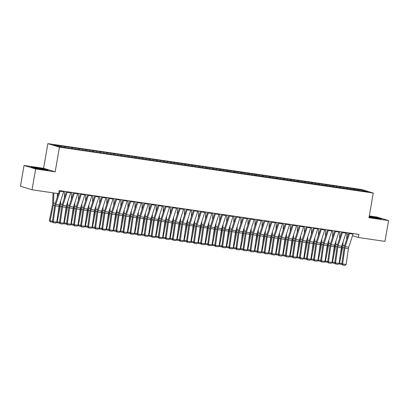 <?xml version="1.0" encoding="UTF-8"?>
<svg xmlns="http://www.w3.org/2000/svg" width="409" height="409" viewBox="0 0 409 409"><rect width="100%" height="100%" fill="white"/><g stroke="black" fill="none" stroke-linecap="round" stroke-linejoin="round"><path stroke-width="0.61" d="M24.044 165.446L35.639 168.963L55.189 171.821L43.594 168.303L24.044 165.446L20.45 186.259L32.045 189.781L58.651 193.672L59.187 190.589L358.877 234.413L358.345 237.496L384.956 241.387L388.55 220.574L376.955 217.051L369.307 215.932M43.594 168.303L47.858 143.631L361.668 189.52L373.259 193.043L59.453 147.153L47.858 143.631M346.975 232.675L346.868 233.314M362.246 190.901L362.722 190.211L346.786 187.7L60.225 145.798L61.335 146.136L61.498 146.918M362.722 190.211L367.548 191.673L359.68 190.696M61.335 146.136L53.574 145.001L58.395 146.463L67.275 147.94L359.782 190.538M65.568 146.754L65.731 147.537M68.395 147.168L68.594 148.13M72.628 147.787L72.792 148.569M75.45 148.201L75.655 149.162M79.689 148.82L79.852 149.602M82.511 149.234L82.71 150.195M86.744 149.852L86.907 150.635M89.566 150.261L89.77 151.228M93.804 150.885L93.968 151.667M96.626 151.294L96.826 152.26M100.859 151.913L101.023 152.7M103.687 152.327L103.886 153.293M107.92 152.946L108.083 153.733M110.742 153.36L110.941 154.326M114.98 153.978L115.139 154.766M117.802 154.392L118.002 155.359M122.035 155.011L122.199 155.793M124.857 155.425L125.062 156.391M129.096 156.044L129.259 156.826M131.918 156.458L132.117 157.419M136.151 157.076L136.315 157.859M138.978 157.491L139.178 158.452M143.211 158.109L143.375 158.891M146.033 158.523L146.233 159.484M150.267 159.142L150.43 159.924M153.094 159.551L153.293 160.517M157.327 160.175L157.491 160.957M160.149 160.584L160.354 161.55M164.387 161.202L164.551 161.99M167.209 161.616L167.409 162.583M171.443 162.235L171.606 163.022M174.265 162.649L174.469 163.615M178.503 163.268L178.667 164.055M181.325 163.682L181.524 164.648M185.558 164.3L185.722 165.083M188.385 164.715L188.585 165.676M192.619 165.333L192.782 166.115M195.441 165.747L195.64 166.708M199.679 166.366L199.837 167.148M202.501 166.78L202.7 167.741M206.734 167.399L206.898 168.181M209.556 167.813L209.761 168.774M213.795 168.431L213.958 169.214M216.617 168.84L216.816 169.807M220.85 169.464L221.013 170.246M223.677 169.873L223.876 170.839M227.91 170.492L228.074 171.279M230.732 170.906L230.932 171.872M234.965 171.524L235.129 172.312M237.793 171.938L237.992 172.905M242.026 172.557L242.189 173.344M244.848 172.971L245.052 173.937M249.086 173.59L249.25 174.372M251.908 174.004L252.108 174.965M256.141 174.623L256.305 175.405M258.963 175.037L259.168 175.998M263.202 175.655L263.365 176.437M266.024 176.069L266.223 177.031M270.257 176.688L270.421 177.47M273.084 177.102L273.284 178.063M277.317 177.721L277.481 178.503M280.139 178.13L280.339 179.096M284.378 178.753L284.536 179.536M287.2 179.162L287.399 180.129M291.433 179.781L291.597 180.568M294.255 180.195L294.46 181.161M298.493 180.814L298.657 181.601M301.315 181.228L301.515 182.194M305.549 181.847L305.712 182.634M308.376 182.261L308.575 183.227M312.609 182.879L312.773 183.661M315.431 183.293L315.63 184.254M319.664 183.912L319.828 184.694M322.491 184.326L322.691 185.287M326.725 184.945L326.888 185.727M329.547 185.359L329.751 186.32M333.785 185.977L333.949 186.76M336.607 186.392L336.806 187.353M340.84 187.01L341.004 187.792M343.662 187.419L343.867 188.385M347.901 188.043L348.064 188.825M350.723 188.452L350.922 189.418M354.956 189.07L355.119 189.858M35.639 168.963L32.045 189.781M373.259 193.043L369 217.711L388.55 220.574M55.189 171.821L59.453 147.153M346.842 234.004L348.289 234.444M352.481 235.717L358.345 237.496M369.102 217.128L376.433 218.437L381.5 218.902L378.008 217.844L369.245 216.3M48.211 170.164L44.719 169.106L36.161 167.578L31.094 167.112L34.586 168.171L43.144 169.699L48.211 170.164M353.846 188.733L353.688 189.648M346.786 187.7L346.627 188.615M339.731 186.673L339.572 187.583M332.67 185.64L332.512 186.55M325.61 184.607L325.457 185.517M318.555 183.575L318.396 184.485M311.494 182.542L311.341 183.452M304.439 181.509L304.281 182.424M297.379 180.476L297.22 181.392M290.324 179.444L290.165 180.359M283.263 178.411L283.105 179.326M276.203 177.383L276.049 178.293M269.148 176.351L268.989 177.261M262.087 175.318L261.929 176.228M255.032 174.285L254.873 175.195M247.972 173.252L247.813 174.162M240.911 172.22L240.758 173.135M233.856 171.187L233.697 172.102M226.796 170.154L226.642 171.069M219.74 169.121L219.582 170.037M212.68 168.094L212.522 169.004M205.625 167.061L205.466 167.971M198.564 166.028L198.406 166.938M191.504 164.996L191.351 165.906M184.449 163.963L184.29 164.873M177.388 162.93L177.23 163.845M170.333 161.898L170.175 162.813M163.273 160.865L163.114 161.78M156.218 159.832L156.059 160.747M149.157 158.804L148.999 159.714M142.097 157.772L141.943 158.682M135.042 156.739L134.883 157.649M127.981 155.706L127.823 156.616M120.926 154.674L120.767 155.584M113.866 153.641L113.707 154.556M106.805 152.608L106.652 153.523M99.75 151.575L99.591 152.491M92.69 150.543L92.531 151.458M85.634 149.515L85.476 150.425M78.574 148.482L78.416 149.392M71.519 147.45L71.36 148.36M64.458 146.417L64.3 147.327M353.151 233.575A2.74 1.135 98.3 0 1 353.008 234.096L348.749 247.21A3.916 1.621 -81.7 0 0 348.407 248.698L346.142 264.47L342.614 263.953L342.757 265.006L342.435 264.966L345.227 265.369L342.757 265.006M349.618 233.058A2.74 1.135 98.3 0 1 349.475 233.58L345.216 246.693A3.916 1.621 -81.7 0 0 344.879 248.181L342.614 263.953L341.812 263.846L344.071 248.074A5.879 2.434 98.3 0 1 344.582 245.85L348.775 232.936M341.812 263.846L342.435 264.966M345.227 265.369L346.142 264.47M342.103 244.909L342.072 245.743A3.916 1.621 98.3 0 1 341.893 247.271L340.216 255.564M339.153 262.977L339.511 263.151L342.65 247.644A5.879 2.434 -81.7 0 0 342.921 245.344L343.033 242.046M346.663 239.444L346.888 232.66M342.134 264.429L339.613 264.107L339.071 263.452M339.613 264.107L339.511 263.151L341.863 263.493M346.091 232.542A2.74 1.135 98.3 0 1 345.948 233.064L341.689 246.182A3.916 1.621 -81.7 0 0 341.346 247.665L339.087 263.437L335.554 262.921L335.697 263.974L335.38 263.933L338.171 264.337L335.697 263.974M342.563 232.026A2.74 1.135 98.3 0 1 342.42 232.547L338.161 245.666A3.916 1.621 -81.7 0 0 337.819 247.148L335.554 262.921L334.751 262.818L337.016 247.041A5.879 2.434 98.3 0 1 337.527 244.817L341.719 231.903M334.751 262.818L335.38 263.933M338.171 264.337L339.087 263.437M339.03 231.509A2.74 1.135 98.3 0 1 338.892 232.031L334.628 245.149A3.916 1.621 -81.7 0 0 334.291 246.632L332.026 262.404L328.499 261.888L328.642 262.941L328.32 262.9L331.111 263.304L328.642 262.941M335.503 230.993A2.74 1.135 98.3 0 1 335.36 231.514L331.101 244.633A3.916 1.621 -81.7 0 0 330.763 246.116L328.499 261.888L327.696 261.786L329.956 246.008A5.879 2.434 98.3 0 1 330.467 243.784L334.659 230.87M327.696 261.786L328.32 262.9M331.111 263.304L332.026 262.404M335.043 243.876L335.017 244.71A3.916 1.621 98.3 0 1 334.833 246.238L333.156 254.531M332.093 261.944L332.456 262.118L335.595 246.612A5.879 2.434 -81.7 0 0 335.866 244.311L335.973 241.013M339.603 238.411L339.828 231.627M335.078 263.396L332.553 263.074L332.011 262.42M332.553 263.074L332.456 262.118L334.802 262.46M327.987 242.844L327.957 243.677A3.916 1.621 98.3 0 1 327.778 245.211L326.096 253.498M325.037 260.911L325.395 261.085L328.534 245.579A5.879 2.434 -81.7 0 0 328.805 243.283L328.918 239.981M332.548 237.378L332.773 230.594M328.018 262.363L325.498 262.046L324.956 261.387M325.498 262.046L325.395 261.085L327.742 261.428M369.112 217.067A5.092 0.291 9.8 0 0 369.961 217.261A5.092 0.291 9.8 0 0 370.789 217.43M374.041 218.012A5.092 0.291 9.8 0 0 377.906 218.421A5.092 0.291 9.8 0 0 375.871 217.803A5.092 0.291 9.8 0 0 369.174 216.693M369.215 216.473L377.824 217.982L380.575 218.82M40.752 169.27A5.092 0.291 9.8 0 0 44.617 169.684A5.092 0.291 9.8 0 0 42.582 169.065A5.092 0.291 9.8 0 0 37.153 168.109A5.092 0.291 9.8 0 0 34.627 167.956A5.092 0.291 9.8 0 0 36.672 168.518A5.092 0.291 9.8 0 0 37.5 168.692M31.943 167.368L36.243 167.767L47.286 170.078M331.975 230.477A2.74 1.135 98.3 0 1 331.832 230.998L327.573 244.117A3.916 1.621 -81.7 0 0 327.231 245.599L324.971 261.371L321.438 260.855L321.581 261.913L321.259 261.867L324.056 262.271L321.581 261.913M328.447 229.96A2.74 1.135 98.3 0 1 328.304 230.482L324.046 243.6A3.916 1.621 -81.7 0 0 323.703 245.083L321.438 260.855L320.636 260.753L322.9 244.976A5.879 2.434 98.3 0 1 323.407 242.752L327.604 229.838M320.636 260.753L321.259 261.867M324.056 262.271L324.971 261.371M324.915 229.444A2.74 1.135 98.3 0 1 324.772 229.965L320.513 243.084A3.916 1.621 -81.7 0 0 320.175 244.567L317.911 260.339L314.383 259.822L314.526 260.881L314.204 260.835L316.995 261.239L314.526 260.881M321.387 228.933A2.74 1.135 98.3 0 1 321.244 229.449L316.985 242.568A3.916 1.621 -81.7 0 0 316.643 244.05L314.383 259.822L313.575 259.72L315.84 243.948A5.879 2.434 98.3 0 1 316.351 241.719L320.544 228.805M313.575 259.72L314.204 260.835M316.995 261.239L317.911 260.339M320.927 241.811L320.901 242.644A3.916 1.621 98.3 0 1 320.717 244.178L319.04 252.471M317.977 259.879L318.34 260.052L321.479 244.546A5.879 2.434 -81.7 0 0 321.75 242.251L321.857 238.948M325.487 236.346L325.712 229.561M320.958 261.331L318.437 261.014L317.895 260.354M318.437 261.014L318.34 260.052L320.687 260.395M313.867 240.778L313.841 241.612A3.916 1.621 98.3 0 1 313.662 243.145L311.98 251.438M310.917 258.846L311.28 259.02L314.419 243.513A5.879 2.434 -81.7 0 0 314.69 241.218L314.797 237.915M318.432 235.318L318.657 228.529M313.902 260.298L311.382 259.981L310.835 259.321M311.382 259.981L311.28 259.02L313.626 259.367M317.859 228.416A2.74 1.135 98.3 0 1 317.716 228.933L313.458 242.051A3.916 1.621 -81.7 0 0 313.115 243.534L310.85 259.306L307.323 258.795L307.466 259.848L307.144 259.807L309.935 260.206L307.466 259.848M314.327 227.9A2.74 1.135 98.3 0 1 314.189 228.416L309.925 241.535A3.916 1.621 -81.7 0 0 309.587 243.018L307.323 258.795L306.52 258.687L308.78 242.915A5.879 2.434 98.3 0 1 309.291 240.691L313.488 227.777M306.52 258.687L307.144 259.807M309.935 260.206L310.85 259.306M306.811 239.746L306.781 240.579A3.916 1.621 98.3 0 1 306.602 242.113L304.925 250.405M303.861 257.813L304.219 257.992L307.363 242.481A5.879 2.434 -81.7 0 0 307.629 240.185L307.742 236.883M311.372 234.285L311.597 227.501M306.842 259.265L304.322 258.948L303.78 258.289L306.06 242.501L302.527 241.985L300.267 257.762L303.795 258.278L302.88 259.178L300.088 258.774L302.88 259.178M304.322 258.948L304.219 257.992L306.571 258.335M310.799 227.384A2.74 1.135 98.3 0 1 310.656 227.9L306.397 241.019A3.916 1.621 -81.7 0 0 306.06 242.501M300.411 258.815L300.267 257.762L299.46 257.655L301.724 241.883A5.879 2.434 98.3 0 1 302.236 239.659L306.428 226.744M307.271 226.867A2.74 1.135 98.3 0 1 307.128 227.384L302.87 240.502A3.916 1.621 -81.7 0 0 302.527 241.985M299.46 257.655L300.088 258.774M299.751 238.718L299.725 239.546A3.916 1.621 98.3 0 1 299.546 241.08L297.864 249.372M296.801 256.78L297.164 256.959L300.303 241.448A5.879 2.434 -81.7 0 0 300.574 239.153L300.681 235.85M304.316 233.253L304.536 226.468M299.787 258.232L297.266 257.915L296.719 257.261M297.266 257.915L297.164 256.959L299.511 257.302M303.744 226.351A2.74 1.135 98.3 0 1 303.601 226.867L299.337 239.986A3.916 1.621 -81.7 0 0 298.999 241.468L296.735 257.246L293.207 256.729L293.35 257.782L293.028 257.742L295.819 258.145L293.35 257.782M300.211 225.834A2.74 1.135 98.3 0 1 300.068 226.356L295.809 239.469A3.916 1.621 -81.7 0 0 295.472 240.952L293.207 256.729L292.404 256.622L294.664 240.85A5.879 2.434 98.3 0 1 295.175 238.626L299.368 225.712M292.404 256.622L293.028 257.742M295.819 258.145L296.735 257.246M296.683 225.318A2.74 1.135 98.3 0 1 296.54 225.84L292.282 238.953A3.916 1.621 -81.7 0 0 291.939 240.436L289.679 256.213L286.147 255.697L286.29 256.75L285.968 256.709L288.764 257.113L286.29 256.75M293.156 224.802A2.74 1.135 98.3 0 1 293.013 225.323L288.754 238.437A3.916 1.621 -81.7 0 0 288.411 239.925L286.147 255.697L285.344 255.589L287.609 239.817A5.879 2.434 98.3 0 1 288.12 237.593L292.312 224.679M285.344 255.589L285.968 256.709M288.764 257.113L289.679 256.213M289.623 224.285A2.74 1.135 98.3 0 1 289.485 224.807L285.221 237.92A3.916 1.621 -81.7 0 0 284.884 239.408L282.619 255.18L279.091 254.664L279.235 255.717L278.912 255.676L281.704 256.08L279.235 255.717M286.096 223.769A2.74 1.135 98.3 0 1 285.952 224.29L281.694 237.404A3.916 1.621 -81.7 0 0 281.351 238.892L279.091 254.664L278.284 254.556L280.548 238.784A5.879 2.434 98.3 0 1 281.06 236.56L285.252 223.646M278.284 254.556L278.912 255.676M281.704 256.08L282.619 255.18M282.568 223.253A2.74 1.135 98.3 0 1 282.425 223.774L278.166 236.893A3.916 1.621 -81.7 0 0 277.823 238.375L275.559 254.147L272.031 253.631L272.174 254.684L271.852 254.643L274.644 255.047L272.174 254.684M279.035 222.736A2.74 1.135 98.3 0 1 278.897 223.258L274.633 236.376A3.916 1.621 -81.7 0 0 274.296 237.859L272.031 253.631L271.228 253.529L273.493 237.752A5.879 2.434 98.3 0 1 273.999 235.528L278.197 222.614M271.228 253.529L271.852 254.643M274.644 255.047L275.559 254.147M275.508 222.22A2.74 1.135 98.3 0 1 275.364 222.741L271.106 235.86A3.916 1.621 -81.7 0 0 270.768 237.343L268.503 253.115L264.976 252.598L265.119 253.652L264.797 253.611L267.588 254.015L265.119 253.652M271.98 221.704A2.74 1.135 98.3 0 1 271.837 222.225L267.578 235.344A3.916 1.621 -81.7 0 0 267.235 236.826L264.976 252.598L264.168 252.496L266.433 236.719A5.879 2.434 98.3 0 1 266.944 234.495L271.136 221.581M264.168 252.496L264.797 253.611M267.588 254.015L268.503 253.115M268.452 221.187A2.74 1.135 98.3 0 1 268.309 221.709L264.05 234.827A3.916 1.621 -81.7 0 0 263.708 236.31L261.443 252.082L257.915 251.566L258.059 252.624L257.736 252.578L260.528 252.982L258.059 252.624M264.92 220.671A2.74 1.135 98.3 0 1 264.776 221.192L260.518 234.311A3.916 1.621 -81.7 0 0 260.18 235.794L257.915 251.566L257.113 251.463L259.372 235.686A5.879 2.434 98.3 0 1 259.884 233.462L264.076 220.548M257.113 251.463L257.736 252.578M260.528 252.982L261.443 252.082M261.392 220.154A2.74 1.135 98.3 0 1 261.249 220.676L256.99 233.795A3.916 1.621 -81.7 0 0 256.647 235.277L254.388 251.049L250.855 250.533L250.998 251.591L250.681 251.545L253.473 251.949L250.998 251.591M257.864 219.643A2.74 1.135 98.3 0 1 257.721 220.16L253.462 233.278A3.916 1.621 -81.7 0 0 253.12 234.761L250.855 250.533L250.052 250.431L252.317 234.659A5.879 2.434 98.3 0 1 252.828 232.43L257.021 219.515M250.052 250.431L250.681 251.545M253.473 251.949L254.388 251.049M254.332 219.127A2.74 1.135 98.3 0 1 254.193 219.643L249.93 232.762A3.916 1.621 -81.7 0 0 249.592 234.245L247.327 250.017L243.8 249.505L243.943 250.559L243.621 250.518L246.412 250.916L243.943 250.559M250.804 218.611A2.74 1.135 98.3 0 1 250.661 219.127L246.402 232.246A3.916 1.621 -81.7 0 0 246.065 233.728L243.8 249.505L242.997 249.398L245.257 233.626A5.879 2.434 98.3 0 1 245.768 231.402L249.96 218.488M242.997 249.398L243.621 250.518M246.412 250.916L247.327 250.017L247.854 250.691L247.757 249.73L250.896 234.224A5.879 2.434 -81.7 0 0 251.167 231.929L251.274 228.626M247.276 218.094A2.74 1.135 98.3 0 1 247.133 218.611L242.874 231.729A3.916 1.621 -81.7 0 0 242.532 233.212L240.272 248.989L236.739 248.473L236.883 249.526L236.56 249.485L239.357 249.889L236.883 249.526M243.749 217.578A2.74 1.135 98.3 0 1 243.606 218.094L239.347 231.213A3.916 1.621 -81.7 0 0 239.004 232.695L236.739 248.473L235.937 248.365L238.202 232.593A5.879 2.434 98.3 0 1 238.708 230.369L242.905 217.455M235.937 248.365L236.56 249.485M239.357 249.889L240.272 248.989M240.216 217.061A2.74 1.135 98.3 0 1 240.073 217.578L235.814 230.696A3.916 1.621 -81.7 0 0 235.477 232.179L233.212 247.956L229.684 247.44L229.827 248.493L229.505 248.452L232.297 248.856L229.827 248.493M236.688 216.545A2.74 1.135 98.3 0 1 236.545 217.067L232.286 230.18A3.916 1.621 -81.7 0 0 231.944 231.663L229.684 247.44L228.876 247.333L231.141 231.56A5.879 2.434 98.3 0 1 231.652 229.337L235.845 216.422M228.876 247.333L229.505 248.452M232.297 248.856L233.212 247.956M233.161 216.029A2.74 1.135 98.3 0 1 233.018 216.55L228.759 229.664A3.916 1.621 -81.7 0 0 228.416 231.146L226.151 246.924L222.624 246.407L222.767 247.46L222.445 247.419L225.236 247.823L222.767 247.46M229.628 215.512A2.74 1.135 98.3 0 1 229.49 216.034L225.226 229.147A3.916 1.621 -81.7 0 0 224.889 230.635L222.624 246.407L221.821 246.3L224.081 230.528A5.879 2.434 98.3 0 1 224.592 228.304L228.789 215.39M221.821 246.3L222.445 247.419M225.236 247.823L226.151 246.924M226.1 214.996A2.74 1.135 98.3 0 1 225.957 215.517L221.698 228.631A3.916 1.621 -81.7 0 0 221.361 230.119L219.096 245.891L215.569 245.374L215.712 246.428L215.39 246.387L218.181 246.791L215.712 246.428M222.573 214.48A2.74 1.135 98.3 0 1 222.43 215.001L218.171 228.12A3.916 1.621 -81.7 0 0 217.828 229.602L215.569 245.374L214.761 245.267L217.026 229.495A5.879 2.434 98.3 0 1 217.537 227.271L221.729 214.357M214.761 245.267L215.39 246.387M218.181 246.791L219.096 245.891M219.045 213.963A2.74 1.135 98.3 0 1 218.902 214.485L214.643 227.603A3.916 1.621 -81.7 0 0 214.301 229.086L212.036 244.858L208.508 244.342L208.651 245.395L208.329 245.354L211.121 245.758L208.651 245.395M215.512 213.447A2.74 1.135 98.3 0 1 215.369 213.968L211.11 227.087A3.916 1.621 -81.7 0 0 210.773 228.57L208.508 244.342L207.706 244.239L209.965 228.462A5.879 2.434 98.3 0 1 210.477 226.238L214.669 213.324M207.706 244.239L208.329 245.354M211.121 245.758L212.036 244.858M211.985 212.931A2.74 1.135 98.3 0 1 211.842 213.452L207.583 226.571A3.916 1.621 -81.7 0 0 207.24 228.053L204.981 243.825L201.448 243.309L201.591 244.362L201.269 244.321L204.065 244.725L201.591 244.362M208.457 212.414A2.74 1.135 98.3 0 1 208.314 212.936L204.055 226.054A3.916 1.621 -81.7 0 0 203.713 227.537L201.448 243.309L200.645 243.207L202.91 227.43A5.879 2.434 98.3 0 1 203.421 225.206L207.614 212.291M200.645 243.207L201.269 244.321M204.065 244.725L204.981 243.825M204.924 211.898A2.74 1.135 98.3 0 1 204.786 212.419L200.522 225.538A3.916 1.621 -81.7 0 0 200.185 227.021L197.92 242.793L194.393 242.276L194.536 243.335L194.214 243.289L197.005 243.692L194.536 243.335M201.397 211.381A2.74 1.135 98.3 0 1 201.254 211.903L196.995 225.022A3.916 1.621 -81.7 0 0 196.652 226.504L194.393 242.276L193.585 242.174L195.85 226.397A5.879 2.434 98.3 0 1 196.361 224.173L200.553 211.259M193.585 242.174L194.214 243.289M197.005 243.692L197.92 242.793M197.869 210.865A2.74 1.135 98.3 0 1 197.726 211.387L193.467 224.505A3.916 1.621 -81.7 0 0 193.125 225.988L190.86 241.76L187.332 241.244L187.475 242.302L187.153 242.256L189.945 242.66L187.475 242.302M194.341 210.354A2.74 1.135 98.3 0 1 194.198 210.87L189.934 223.989A3.916 1.621 -81.7 0 0 189.597 225.471L187.332 241.244L186.53 241.141L188.794 225.369A5.879 2.434 98.3 0 1 189.301 223.14L193.498 210.226M186.53 241.141L187.153 242.256M189.945 242.66L190.86 241.76L191.392 242.435L191.289 241.474L194.428 225.967A5.879 2.434 -81.7 0 0 194.699 223.672L194.807 220.369M190.809 209.837A2.74 1.135 98.3 0 1 190.666 210.354L186.407 223.472A3.916 1.621 -81.7 0 0 186.069 224.955L183.805 240.727L180.277 240.216L180.42 241.269L180.098 241.228L182.889 241.627L180.42 241.269M187.281 209.321A2.74 1.135 98.3 0 1 187.138 209.837L182.879 222.956A3.916 1.621 -81.7 0 0 182.537 224.439L180.277 240.216L179.469 240.109L181.734 224.337A5.879 2.434 98.3 0 1 182.245 222.113L186.438 209.198M179.469 240.109L180.098 241.228M182.889 241.627L183.805 240.727M183.753 208.805A2.74 1.135 98.3 0 1 183.61 209.321L179.352 222.44A3.916 1.621 -81.7 0 0 179.009 223.922L176.744 239.7L173.217 239.183L173.36 240.236L173.038 240.195L175.829 240.599L173.36 240.236M180.221 208.288A2.74 1.135 98.3 0 1 180.078 208.805L175.819 221.923A3.916 1.621 -81.7 0 0 175.481 223.406L173.217 239.183L172.414 239.076L174.674 223.304A5.879 2.434 98.3 0 1 175.185 221.08L179.382 208.166M172.414 239.076L173.038 240.195M175.829 240.599L176.744 239.7L177.276 240.369L177.174 239.413L180.313 223.902A5.879 2.434 -81.7 0 0 180.584 221.606L180.691 218.304M176.693 207.772A2.74 1.135 98.3 0 1 176.55 208.288L172.291 221.407A3.916 1.621 -81.7 0 0 171.949 222.89L169.689 238.667L166.156 238.15L166.299 239.204L165.982 239.163L168.774 239.567L166.299 239.204M173.165 207.256A2.74 1.135 98.3 0 1 173.022 207.777L168.764 220.891A3.916 1.621 -81.7 0 0 168.421 222.373L166.156 238.15L165.354 238.043L167.618 222.271A5.879 2.434 98.3 0 1 168.13 220.047L172.322 207.133M165.354 238.043L165.982 239.163M168.774 239.567L169.689 238.667L170.216 239.337L170.113 238.381L173.252 222.869A5.879 2.434 -81.7 0 0 173.523 220.574L173.636 217.271M169.633 206.739A2.74 1.135 98.3 0 1 169.495 207.261L165.231 220.374A3.916 1.621 -81.7 0 0 164.893 221.857L162.629 237.634L159.101 237.118L159.244 238.171L158.922 238.13L161.713 238.534L159.244 238.171M166.105 206.223A2.74 1.135 98.3 0 1 165.962 206.744L161.703 219.858A3.916 1.621 -81.7 0 0 161.366 221.346L159.101 237.118L158.298 237.01L160.558 221.238A5.879 2.434 98.3 0 1 161.069 219.014L165.262 206.1M158.298 237.01L158.922 238.13M161.713 238.534L162.629 237.634M162.577 205.707A2.74 1.135 98.3 0 1 162.434 206.228L158.176 219.342A3.916 1.621 -81.7 0 0 157.833 220.829L155.573 236.601L152.041 236.085L152.184 237.138L151.862 237.097L154.658 237.501L152.184 237.138M159.05 205.19A2.74 1.135 98.3 0 1 158.907 205.712L154.648 218.83A3.916 1.621 -81.7 0 0 154.305 220.313L152.041 236.085L151.238 235.978L153.503 220.206A5.879 2.434 98.3 0 1 154.009 217.982L158.206 205.067M151.238 235.978L151.862 237.097M154.658 237.501L155.573 236.601M292.696 237.685L292.665 238.519A3.916 1.621 98.3 0 1 292.486 240.047L290.809 248.34M289.746 255.748L290.104 255.927L293.243 240.415A5.879 2.434 -81.7 0 0 293.514 238.12L293.626 234.817M297.256 232.22L297.481 225.436M292.726 257.2L290.206 256.883L289.664 256.228M290.206 256.883L290.104 255.927L292.455 256.269M285.635 236.653L285.61 237.486A3.916 1.621 98.3 0 1 285.426 239.014L283.749 247.307M282.685 254.715L283.048 254.894L286.188 239.388A5.879 2.434 -81.7 0 0 286.458 237.087L286.566 233.784M290.196 231.187L290.421 224.403M285.666 256.172L283.146 255.85L282.604 255.196M283.146 255.85L283.048 254.894L285.395 255.236M278.575 235.62L278.549 236.453A3.916 1.621 98.3 0 1 278.371 237.982L276.689 246.274M275.625 253.687L275.988 253.861L279.127 238.355A5.879 2.434 -81.7 0 0 279.398 236.054L279.505 232.757M283.14 230.155L283.365 223.37M278.611 255.139L276.09 254.817L275.548 254.163M276.09 254.817L275.988 253.861L278.335 254.204M271.52 234.587L271.494 235.42A3.916 1.621 98.3 0 1 271.31 236.949L269.633 245.242M268.57 252.655L268.928 252.828L272.072 237.322A5.879 2.434 -81.7 0 0 272.343 235.022L272.45 231.724M276.08 229.122L276.305 222.338M271.55 254.107L269.03 253.784L268.488 253.13M269.03 253.784L268.928 252.828L271.279 253.171M264.459 233.554L264.434 234.388A3.916 1.621 98.3 0 1 264.255 235.921L262.573 244.209M261.509 251.622L261.872 251.796L265.012 236.29A5.879 2.434 -81.7 0 0 265.283 233.994L265.39 230.691M269.025 228.089L269.245 221.305M264.495 253.074L261.975 252.757L261.428 252.097M261.975 252.757L261.872 251.796L264.219 252.138M257.404 232.522L257.373 233.355A3.916 1.621 98.3 0 1 257.195 234.889L255.518 243.181M254.454 250.589L254.812 250.763L257.951 235.257A5.879 2.434 -81.7 0 0 258.222 232.961L258.335 229.659M261.964 227.056L262.189 220.272M257.435 252.041L254.914 251.724L254.372 251.065M254.914 251.724L254.812 250.763L257.164 251.106M250.344 231.489L250.318 232.322A3.916 1.621 98.3 0 1 250.134 233.856L248.457 242.148M247.394 249.556L250.103 250.078M254.909 226.029L255.129 219.239M250.38 251.008L247.854 250.691M243.289 230.456L243.258 231.289A3.916 1.621 98.3 0 1 243.079 232.823L241.402 241.116M240.339 248.524L240.696 248.703L243.836 233.191A5.879 2.434 -81.7 0 0 244.107 230.896L244.219 227.593M247.849 224.996L248.074 218.212M243.319 249.976L240.799 249.659L240.257 248.999M240.799 249.659L240.696 248.703L243.043 249.045M236.228 229.429L236.203 230.257A3.916 1.621 98.3 0 1 236.019 231.791L234.342 240.083M233.278 247.491L233.641 247.67L236.78 232.159A5.879 2.434 -81.7 0 0 237.051 229.863L237.159 226.56M240.789 223.963L241.013 217.179M236.259 248.943L233.738 248.626L233.196 247.972M233.738 248.626L233.641 247.67L235.988 248.012M229.168 228.396L229.142 229.229A3.916 1.621 98.3 0 1 228.963 230.758L227.281 239.05M226.218 246.458L226.581 246.637L229.72 231.126A5.879 2.434 -81.7 0 0 229.991 228.83L230.098 225.528M233.733 222.931L233.958 216.146M229.204 247.91L226.683 247.593L226.136 246.939M226.683 247.593L226.581 246.637L228.928 246.98M222.113 227.363L222.082 228.196A3.916 1.621 98.3 0 1 221.903 229.725L220.226 238.018M219.163 245.426L219.521 245.604L222.665 230.098A5.879 2.434 -81.7 0 0 222.931 227.798L223.043 224.495M226.673 221.898L226.898 215.114M222.143 246.883L219.623 246.561L219.081 245.906M219.623 246.561L219.521 245.604L221.872 245.947M215.052 226.33L215.027 227.164A3.916 1.621 98.3 0 1 214.848 228.692L213.166 236.985M212.102 244.398L212.465 244.572L215.604 229.066A5.879 2.434 -81.7 0 0 215.875 226.765L215.983 223.467M219.618 220.865L219.838 214.081M215.088 245.85L212.568 245.528L212.02 244.873M212.568 245.528L212.465 244.572L214.812 244.914M207.997 225.298L207.966 226.131A3.916 1.621 98.3 0 1 207.787 227.66L206.11 235.952M205.047 243.365L205.405 243.539L208.544 228.033A5.879 2.434 -81.7 0 0 208.815 225.732L208.927 222.435M212.557 219.832L212.782 213.048M208.028 244.817L205.507 244.495L204.965 243.841M205.507 244.495L205.405 243.539L207.757 243.882M200.937 224.265L200.911 225.098A3.916 1.621 98.3 0 1 200.727 226.632L199.05 234.919M197.987 242.332L198.35 242.506L201.489 227A5.879 2.434 -81.7 0 0 201.76 224.705L201.867 221.402M205.497 218.8L205.722 212.015M200.967 243.784L198.447 243.467L197.905 242.808M198.447 243.467L198.35 242.506L200.696 242.849M193.876 223.232L193.851 224.066A3.916 1.621 98.3 0 1 193.672 225.599L191.99 233.892M190.926 241.3L193.636 241.816M198.442 217.767L198.667 210.983M193.912 242.752L191.392 242.435M186.821 222.199L186.795 223.033A3.916 1.621 98.3 0 1 186.611 224.567L184.934 232.859M183.871 240.267L184.229 240.441L187.373 224.935A5.879 2.434 -81.7 0 0 187.644 222.639L187.751 219.336M191.381 216.739L191.606 209.95M186.852 241.719L184.331 241.402L183.789 240.743M184.331 241.402L184.229 240.441L186.581 240.789M179.761 221.167L179.735 222A3.916 1.621 98.3 0 1 179.556 223.534L177.874 231.826M176.811 239.234L179.52 239.756M184.326 215.707L184.546 208.922M179.796 240.686L177.276 240.369M172.705 220.139L172.675 220.967A3.916 1.621 98.3 0 1 172.496 222.501L170.819 230.794M169.755 238.202L172.465 238.723M177.266 214.674L177.491 207.89M172.736 239.654L170.216 239.337M165.645 219.106L165.619 219.94A3.916 1.621 98.3 0 1 165.435 221.468L163.758 229.761M162.695 237.169L163.058 237.348L166.197 221.836A5.879 2.434 -81.7 0 0 166.468 219.541L166.575 216.238M170.21 213.641L170.43 206.857M165.681 238.621L163.155 238.304L162.613 237.649M163.155 238.304L163.058 237.348L165.405 237.69M158.59 218.074L158.559 218.907A3.916 1.621 98.3 0 1 158.38 220.436L156.703 228.728M155.64 236.136L155.998 236.315L159.137 220.809A5.879 2.434 -81.7 0 0 159.408 218.508L159.52 215.206M163.15 212.608L163.375 205.824M158.62 237.593L156.1 237.271L155.558 236.617M156.1 237.271L155.998 236.315L158.344 236.658M151.529 217.041L151.504 217.874A3.916 1.621 98.3 0 1 151.32 219.403L149.643 227.695M148.579 235.109L148.942 235.282L152.082 219.776A5.879 2.434 -81.7 0 0 152.352 217.476L152.46 214.178M156.09 211.576L156.315 204.791M151.56 236.56L149.04 236.238L148.498 235.584M149.04 236.238L148.942 235.282L151.289 235.625M155.517 204.674A2.74 1.135 98.3 0 1 155.374 205.195L151.115 218.314A3.916 1.621 -81.7 0 0 150.778 219.797L148.513 235.569L144.985 235.052L145.129 236.105L144.806 236.065L147.598 236.468L145.129 236.105M151.99 204.157A2.74 1.135 98.3 0 1 151.846 204.679L147.588 217.798A3.916 1.621 -81.7 0 0 147.245 219.28L144.985 235.052L144.178 234.95L146.442 219.173A5.879 2.434 98.3 0 1 146.954 216.949L151.146 204.035M144.178 234.95L144.806 236.065M147.598 236.468L148.513 235.569M144.469 216.008L144.443 216.842A3.916 1.621 98.3 0 1 144.265 218.37L142.583 226.663M141.519 234.076L141.882 234.25L145.021 218.743A5.879 2.434 -81.7 0 0 145.292 216.443L145.399 213.145M149.034 210.543L149.259 203.759M144.505 235.528L141.984 235.206L141.437 234.551M141.984 235.206L141.882 234.25L144.229 234.592M148.462 203.641A2.74 1.135 98.3 0 1 148.319 204.163L144.06 217.281A3.916 1.621 -81.7 0 0 143.717 218.764L141.453 234.536L137.925 234.02L138.068 235.073L137.746 235.032L140.538 235.436L138.068 235.073M144.929 203.125A2.74 1.135 98.3 0 1 144.791 203.646L140.527 216.765A3.916 1.621 -81.7 0 0 140.19 218.248L137.925 234.02L137.122 233.917L139.382 218.14A5.879 2.434 98.3 0 1 139.893 215.916L144.091 203.002M137.122 233.917L137.746 235.032M140.538 235.436L141.453 234.536M137.414 214.976L137.383 215.809A3.916 1.621 98.3 0 1 137.204 217.343L135.527 225.63M134.464 233.043L134.822 233.217L137.966 217.711A5.879 2.434 -81.7 0 0 138.232 215.415L138.344 212.113M141.974 209.51L142.199 202.726M137.444 234.495L134.924 234.178L134.382 233.519M134.924 234.178L134.822 233.217L137.173 233.559M141.402 202.608A2.74 1.135 98.3 0 1 141.258 203.13L137 216.249A3.916 1.621 -81.7 0 0 136.662 217.731L134.397 233.503L130.87 232.987L131.013 234.045L130.691 233.999L133.482 234.403L131.013 234.045M137.874 202.092A2.74 1.135 98.3 0 1 137.731 202.613L133.472 215.732A3.916 1.621 -81.7 0 0 133.129 217.215L130.87 232.987L130.062 232.885L132.327 217.107A5.879 2.434 98.3 0 1 132.838 214.883L137.03 201.969M130.062 232.885L130.691 233.999M133.482 234.403L134.397 233.503M130.353 213.943L130.328 214.776A3.916 1.621 98.3 0 1 130.149 216.31L128.467 224.602M127.403 232.01L127.766 232.184L130.906 216.678A5.879 2.434 -81.7 0 0 131.177 214.382L131.284 211.08M134.919 208.478L135.139 201.693M130.389 233.462L127.869 233.145L127.322 232.486M127.869 233.145L127.766 232.184L130.113 232.527M134.346 201.576A2.74 1.135 98.3 0 1 134.203 202.097L129.944 215.216A3.916 1.621 -81.7 0 0 129.602 216.698L127.337 232.47L123.809 231.954L123.953 233.012L123.63 232.966L126.422 233.37L123.953 233.012M130.814 201.064A2.74 1.135 98.3 0 1 130.67 201.581L126.412 214.699A3.916 1.621 -81.7 0 0 126.074 216.182L123.809 231.954L123.007 231.852L125.266 216.08A5.879 2.434 98.3 0 1 125.778 213.851L129.97 200.937M123.007 231.852L123.63 232.966M126.422 233.37L127.337 232.47M123.298 212.91L123.267 213.743A3.916 1.621 98.3 0 1 123.089 215.277L121.412 223.57M120.348 230.978L120.706 231.151L123.845 215.645A5.879 2.434 -81.7 0 0 124.116 213.35L124.229 210.047M127.859 207.45L128.083 200.661M123.329 232.43L120.808 232.113L120.266 231.453L122.542 215.666L119.014 215.149L116.749 230.927L120.282 231.438L119.367 232.338L116.57 231.939L119.367 232.338M120.808 232.113L120.706 231.151L123.058 231.499M127.286 200.548A2.74 1.135 98.3 0 1 127.143 201.064L122.884 214.183A3.916 1.621 -81.7 0 0 122.542 215.666M116.892 231.98L116.749 230.927L115.946 230.819L118.211 215.047A5.879 2.434 98.3 0 1 118.722 212.823L122.915 199.909M123.758 200.032A2.74 1.135 98.3 0 1 123.615 200.548L119.356 213.667A3.916 1.621 -81.7 0 0 119.014 215.149M115.946 230.819L116.57 231.939M116.238 211.877L116.212 212.711A3.916 1.621 98.3 0 1 116.028 214.244L114.351 222.537M113.288 229.945L113.651 230.124L116.79 214.613A5.879 2.434 -81.7 0 0 117.061 212.317L117.168 209.014M120.798 206.417L121.023 199.633M116.268 231.397L113.748 231.08L113.206 230.42L115.486 214.633L111.959 214.117L109.694 229.894L113.221 230.41L112.306 231.31L109.515 230.906L112.306 231.31M113.748 231.08L113.651 230.124L115.998 230.466M120.226 199.515A2.74 1.135 98.3 0 1 120.088 200.032L115.824 213.15A3.916 1.621 -81.7 0 0 115.486 214.633M109.837 230.947L109.694 229.894L108.886 229.786L111.151 214.014A5.879 2.434 98.3 0 1 111.662 211.79L115.854 198.876M116.698 198.999A2.74 1.135 98.3 0 1 116.555 199.515L112.296 212.634A3.916 1.621 -81.7 0 0 111.959 214.117M108.886 229.786L109.515 230.906M109.183 210.85L109.152 211.678A3.916 1.621 98.3 0 1 108.973 213.212L107.291 221.504M106.228 228.912L106.591 229.091L109.73 213.58A5.879 2.434 -81.7 0 0 110.001 211.284L110.108 207.982M113.743 205.384L113.968 198.6M109.213 230.364L106.693 230.047L106.151 229.393M106.693 230.047L106.591 229.091L108.937 229.434M113.17 198.483A2.74 1.135 98.3 0 1 113.027 198.999L108.768 212.118A3.916 1.621 -81.7 0 0 108.426 213.6L106.166 229.377L102.633 228.861L102.777 229.914L102.454 229.873L105.246 230.277L102.777 229.914M109.643 197.966A2.74 1.135 98.3 0 1 109.5 198.488L105.236 211.601A3.916 1.621 -81.7 0 0 104.898 213.084L102.633 228.861L101.831 228.754L104.096 212.982A5.879 2.434 98.3 0 1 104.602 210.758L108.799 197.844M101.831 228.754L102.454 229.873M105.246 230.277L106.166 229.377M102.122 209.817L102.097 210.65A3.916 1.621 98.3 0 1 101.913 212.179L100.236 220.471M99.172 227.879L99.53 228.058L102.674 212.547A5.879 2.434 -81.7 0 0 102.945 210.252L103.053 206.949M106.683 204.352L106.907 197.567M102.153 229.331L99.632 229.014L99.09 228.36M99.632 229.014L99.53 228.058L101.882 228.401M106.11 197.45A2.74 1.135 98.3 0 1 105.967 197.971L101.708 211.085A3.916 1.621 -81.7 0 0 101.371 212.568L99.106 228.345L95.578 227.828L95.721 228.882L95.399 228.841L98.191 229.244L95.721 228.882M102.582 196.933A2.74 1.135 98.3 0 1 102.439 197.455L98.18 210.569A3.916 1.621 -81.7 0 0 97.838 212.056L95.578 227.828L94.77 227.721L97.035 211.949A5.879 2.434 98.3 0 1 97.547 209.725L101.739 196.811M94.77 227.721L95.399 228.841M98.191 229.244L99.106 228.345M95.062 208.784L95.036 209.618A3.916 1.621 98.3 0 1 94.857 211.146L93.175 219.439M92.112 226.847L92.475 227.026L95.614 211.519A5.879 2.434 -81.7 0 0 95.885 209.219L95.992 205.916M99.627 203.319L99.847 196.535M95.098 228.304L92.577 227.982L92.03 227.327M92.577 227.982L92.475 227.026L94.822 227.368M99.055 196.417A2.74 1.135 98.3 0 1 98.912 196.939L94.653 210.052A3.916 1.621 -81.7 0 0 94.31 211.54L92.045 227.312L88.518 226.796L88.661 227.849L88.339 227.808L91.13 228.212L88.661 227.849M95.522 195.901A2.74 1.135 98.3 0 1 95.379 196.422L91.12 209.541A3.916 1.621 -81.7 0 0 90.783 211.024L88.518 226.796L87.715 226.688L89.975 210.916A5.879 2.434 98.3 0 1 90.486 208.692L94.683 195.778M87.715 226.688L88.339 227.808M91.13 228.212L92.045 227.312M88.007 207.752L87.976 208.585A3.916 1.621 98.3 0 1 87.797 210.114L86.12 218.406M85.057 225.819L85.415 225.993L88.554 210.487A5.879 2.434 -81.7 0 0 88.825 208.186L88.937 204.889M92.567 202.286L92.792 195.502M88.037 227.271L85.517 226.949L84.975 226.295M85.517 226.949L85.415 225.993L87.766 226.335M91.994 195.384A2.74 1.135 98.3 0 1 91.851 195.906L87.592 209.025A3.916 1.621 -81.7 0 0 87.25 210.507L84.99 226.279L81.457 225.763L81.606 226.816L81.284 226.775L84.075 227.179L81.606 226.816M88.467 194.868A2.74 1.135 98.3 0 1 88.324 195.39L84.065 208.508A3.916 1.621 -81.7 0 0 83.722 209.991L81.457 225.763L80.655 225.661L82.92 209.883A5.879 2.434 98.3 0 1 83.431 207.66L87.623 194.745M80.655 225.661L81.284 226.775M84.075 227.179L84.99 226.279M80.946 206.719L80.921 207.552A3.916 1.621 98.3 0 1 80.742 209.081L79.06 217.373M77.996 224.786L78.359 224.96L81.498 209.454A5.879 2.434 -81.7 0 0 81.769 207.153L81.877 203.856M85.512 201.254L85.732 194.469M80.982 226.238L78.456 225.916L77.915 225.262M78.456 225.916L78.359 224.96L80.706 225.303M84.934 194.352A2.74 1.135 98.3 0 1 84.796 194.873L80.532 207.992A3.916 1.621 -81.7 0 0 80.195 209.474L77.93 225.247L74.402 224.73L74.545 225.783L74.223 225.742L77.015 226.146L74.545 225.783M81.406 193.835A2.74 1.135 98.3 0 1 81.263 194.357L77.004 207.475A3.916 1.621 -81.7 0 0 76.667 208.958L74.402 224.73L73.6 224.628L75.859 208.851A5.879 2.434 98.3 0 1 76.371 206.627L80.563 193.713M73.6 224.628L74.223 225.742M77.015 226.146L77.93 225.247M73.891 205.686L73.86 206.519A3.916 1.621 98.3 0 1 73.681 208.053L72.004 216.341M70.941 223.754L71.299 223.927L74.438 208.421A5.879 2.434 -81.7 0 0 74.709 206.126L74.821 202.823M78.451 200.221L78.676 193.437M73.922 225.206L71.401 224.889L70.859 224.229M71.401 224.889L71.299 223.927L73.646 224.27M77.879 193.319A2.74 1.135 98.3 0 1 77.736 193.84L73.477 206.959A3.916 1.621 -81.7 0 0 73.134 208.442L70.875 224.214L67.342 223.697L67.485 224.756L67.163 224.71L69.959 225.114L67.485 224.756M74.351 192.803A2.74 1.135 98.3 0 1 74.208 193.324L69.949 206.443A3.916 1.621 -81.7 0 0 69.607 207.925L67.342 223.697L66.539 223.595L68.804 207.818A5.879 2.434 98.3 0 1 69.315 205.594L73.508 192.68M66.539 223.595L67.163 224.71M69.959 225.114L70.875 224.214M66.831 204.653L66.805 205.487A3.916 1.621 98.3 0 1 66.621 207.02L64.944 215.313M63.881 222.721L64.244 222.895L67.383 207.389A5.879 2.434 -81.7 0 0 67.654 205.093L67.761 201.79M71.391 199.188L71.616 192.404M66.861 224.173L64.341 223.856L63.799 223.196L66.079 207.409L62.546 206.893L60.287 222.665L63.814 223.181L62.899 224.081L60.108 223.677L62.899 224.081M64.341 223.856L64.244 222.895L66.59 223.237M70.818 192.291A2.74 1.135 98.3 0 1 70.675 192.808L66.416 205.926A3.916 1.621 -81.7 0 0 66.079 207.409M60.43 223.723L60.287 222.665L59.479 222.562L61.744 206.79A5.879 2.434 98.3 0 1 62.255 204.561L66.447 191.647M67.291 191.775A2.74 1.135 98.3 0 1 67.148 192.291L62.889 205.41A3.916 1.621 -81.7 0 0 62.546 206.893M59.479 222.562L60.108 223.677M59.77 203.621L59.745 204.454A3.916 1.621 98.3 0 1 59.566 205.988L57.884 214.28M56.82 221.688L57.183 221.862L60.322 206.356A5.879 2.434 -81.7 0 0 60.593 204.06L60.701 200.758M64.336 198.161L64.561 191.371M59.806 223.14L57.286 222.823L56.739 222.164M57.286 222.823L57.183 221.862L59.53 222.21M63.763 191.259A2.74 1.135 98.3 0 1 63.62 191.775L59.361 204.894A3.916 1.621 -81.7 0 0 59.019 206.376L56.754 222.148L53.226 221.637L53.369 222.69L53.047 222.649L55.839 223.048L53.369 222.69M60.23 190.742A2.74 1.135 98.3 0 1 60.092 191.259L55.828 204.377A3.916 1.621 -81.7 0 0 55.491 205.86L53.226 221.637L52.424 221.53L54.688 205.758A5.879 2.434 98.3 0 1 55.195 203.534L58.41 193.636M58.942 192L59.392 190.62M52.424 221.53L53.047 222.649M55.839 223.048L56.754 222.148M53.037 192.849L52.684 203.421A3.916 1.621 98.3 0 1 52.505 204.955L49.366 220.461L50.123 220.834L53.267 205.323A5.879 2.434 -81.7 0 0 53.538 203.028L53.865 192.971M57.275 197.128L57.398 193.488M52.746 222.107L50.225 221.79L49.366 220.461M50.225 221.79L50.123 220.834L52.475 221.177M348.749 247.21L345.216 246.693M348.407 248.698L344.879 248.181M353.008 234.096L349.475 233.58M342.65 247.644L344.107 247.854M342.921 245.344L344.664 245.599M341.689 246.182L338.161 245.666M341.346 247.665L337.819 247.148M345.948 233.064L342.42 232.547M334.628 245.149L331.101 244.633M334.291 246.632L330.763 246.116M338.892 232.031L335.36 231.514M335.595 246.612L337.047 246.821M335.866 244.311L337.604 244.567M328.534 245.579L329.991 245.794M328.805 243.283L330.549 243.534M327.573 244.117L324.046 243.6M327.231 245.599L323.703 245.083M331.832 230.998L328.304 230.482M320.513 243.084L316.985 242.568M320.175 244.567L316.643 244.05M324.772 229.965L321.244 229.449M321.479 244.546L322.931 244.761M321.75 242.251L323.488 242.501M314.419 243.513L315.876 243.728M314.69 241.218L316.433 241.474M313.458 242.051L309.925 241.535M313.115 243.534L309.587 243.018M317.716 228.933L314.189 228.416M307.363 242.481L308.815 242.695M307.629 240.185L309.373 240.441M306.397 241.019L302.87 240.502M310.656 227.9L307.128 227.384M300.303 241.448L301.755 241.663M300.574 239.153L302.317 239.408M299.337 239.986L295.809 239.469M298.999 241.468L295.472 240.952M303.601 226.867L300.068 226.356M292.282 238.953L288.754 238.437M291.939 240.436L288.411 239.925M296.54 225.84L293.013 225.323M285.221 237.92L281.694 237.404M284.884 239.408L281.351 238.892M289.485 224.807L285.952 224.29M278.166 236.893L274.633 236.376M277.823 238.375L274.296 237.859M282.425 223.774L278.897 223.258M271.106 235.86L267.578 235.344M270.768 237.343L267.235 236.826M275.364 222.741L271.837 222.225M264.05 234.827L260.518 234.311M263.708 236.31L260.18 235.794M268.309 221.709L264.776 221.192M256.99 233.795L253.462 233.278M256.647 235.277L253.12 234.761M261.249 220.676L257.721 220.16M249.93 232.762L246.402 232.246M249.592 234.245L246.065 233.728M254.193 219.643L250.661 219.127M242.874 231.729L239.347 231.213M242.532 233.212L239.004 232.695M247.133 218.611L243.606 218.094M235.814 230.696L232.286 230.18M235.477 232.179L231.944 231.663M240.073 217.578L236.545 217.067M228.759 229.664L225.226 229.147M228.416 231.146L224.889 230.635M233.018 216.55L229.49 216.034M221.698 228.631L218.171 228.12M221.361 230.119L217.828 229.602M225.957 215.517L222.43 215.001M214.643 227.603L211.11 227.087M214.301 229.086L210.773 228.57M218.902 214.485L215.369 213.968M207.583 226.571L204.055 226.054M207.24 228.053L203.713 227.537M211.842 213.452L208.314 212.936M200.522 225.538L196.995 225.022M200.185 227.021L196.652 226.504M204.786 212.419L201.254 211.903M193.467 224.505L189.934 223.989M193.125 225.988L189.597 225.471M197.726 211.387L194.198 210.87M186.407 223.472L182.879 222.956M186.069 224.955L182.537 224.439M190.666 210.354L187.138 209.837M179.352 222.44L175.819 221.923M179.009 223.922L175.481 223.406M183.61 209.321L180.078 208.805M172.291 221.407L168.764 220.891M171.949 222.89L168.421 222.373M176.55 208.288L173.022 207.777M165.231 220.374L161.703 219.858M164.893 221.857L161.366 221.346M169.495 207.261L165.962 206.744M158.176 219.342L154.648 218.83M157.833 220.829L154.305 220.313M162.434 206.228L158.907 205.712M293.243 240.415L294.7 240.63M293.514 238.12L295.257 238.375M286.188 239.388L287.639 239.597M286.458 237.087L288.197 237.343M279.127 238.355L280.584 238.565M279.398 236.054L281.141 236.31M272.072 237.322L273.524 237.532M272.343 235.022L274.081 235.277M265.012 236.29L266.464 236.504M265.283 233.994L267.026 234.245M257.951 235.257L259.408 235.472M258.222 232.961L259.966 233.212M250.896 234.224L252.348 234.439M251.167 231.929L252.91 232.184M243.836 233.191L245.293 233.406M244.107 230.896L245.85 231.151M236.78 232.159L238.232 232.373M237.051 229.863L238.79 230.119M229.72 231.126L231.177 231.341M229.991 228.83L231.734 229.086M222.665 230.098L224.117 230.308M222.931 227.798L224.674 228.053M215.604 229.066L217.056 229.275M215.875 226.765L217.619 227.021M208.544 228.033L210.001 228.242M208.815 225.732L210.558 225.988M201.489 227L202.941 227.215M201.76 224.705L203.498 224.955M194.428 225.967L195.885 226.182M194.699 223.672L196.443 223.922M187.373 224.935L188.825 225.149M187.644 222.639L189.382 222.895M180.313 223.902L181.765 224.117M180.584 221.606L182.327 221.862M173.252 222.869L174.709 223.084M173.523 220.574L175.267 220.829M166.197 221.836L167.649 222.051M166.468 219.541L168.211 219.797M159.137 220.809L160.594 221.018M159.408 218.508L161.151 218.764M152.082 219.776L153.533 219.986M152.352 217.476L154.091 217.731M151.115 218.314L147.588 217.798M150.778 219.797L147.245 219.28M155.374 205.195L151.846 204.679M145.021 218.743L146.478 218.953M145.292 216.443L147.036 216.698M144.06 217.281L140.527 216.765M143.717 218.764L140.19 218.248M148.319 204.163L144.791 203.646M137.966 217.711L139.418 217.925M138.232 215.415L139.975 215.666M137 216.249L133.472 215.732M136.662 217.731L133.129 217.215M141.258 203.13L137.731 202.613M130.906 216.678L132.358 216.893M131.177 214.382L132.92 214.633M129.944 215.216L126.412 214.699M129.602 216.698L126.074 216.182M134.203 202.097L130.67 201.581M123.845 215.645L125.302 215.86M124.116 213.35L125.86 213.605M122.884 214.183L119.356 213.667M127.143 201.064L123.615 200.548M116.79 214.613L118.242 214.827M117.061 212.317L118.799 212.573M115.824 213.15L112.296 212.634M120.088 200.032L116.555 199.515M109.73 213.58L111.187 213.795M110.001 211.284L111.744 211.54M108.768 212.118L105.236 211.601M108.426 213.6L104.898 213.084M113.027 198.999L109.5 198.488M102.674 212.547L104.126 212.762M102.945 210.252L104.684 210.507M101.708 211.085L98.18 210.569M101.371 212.568L97.838 212.056M105.967 197.971L102.439 197.455M95.614 211.519L97.066 211.729M95.885 209.219L97.628 209.474M94.653 210.052L91.12 209.541M94.31 211.54L90.783 211.024M98.912 196.939L95.379 196.422M88.554 210.487L90.011 210.696M88.825 208.186L90.568 208.442M87.592 209.025L84.065 208.508M87.25 210.507L83.722 209.991M91.851 195.906L88.324 195.39M81.498 209.454L82.95 209.664M81.769 207.153L83.513 207.409M80.532 207.992L77.004 207.475M80.195 209.474L76.667 208.958M84.796 194.873L81.263 194.357M74.438 208.421L75.895 208.636M74.709 206.126L76.452 206.376M73.477 206.959L69.949 206.443M73.134 208.442L69.607 207.925M77.736 193.84L74.208 193.324M67.383 207.389L68.835 207.603M67.654 205.093L69.392 205.344M66.416 205.926L62.889 205.41M70.675 192.808L67.148 192.291M60.322 206.356L61.779 206.571M60.593 204.06L62.337 204.316M59.361 204.894L55.828 204.377M59.019 206.376L55.491 205.86M63.62 191.775L60.092 191.259M53.267 205.323L54.719 205.538M53.538 203.028L55.276 203.283"/></g></svg>
